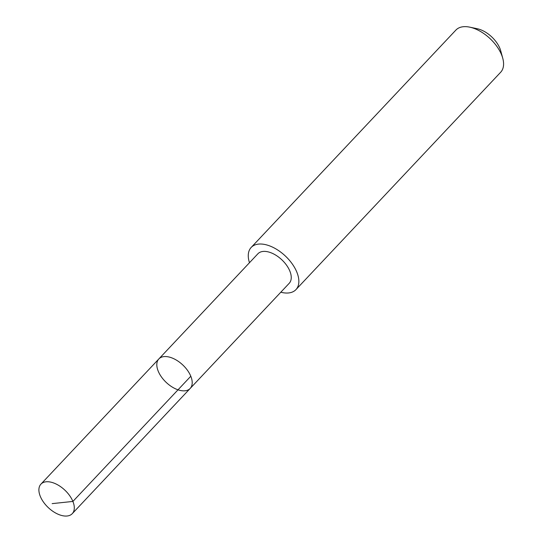 <?xml version="1.0" encoding="UTF-8"?>
<svg xmlns="http://www.w3.org/2000/svg" width="543" height="543" viewBox="0 0 543 543"><rect width="100%" height="100%" fill="white"/><g stroke="black" fill="none" stroke-linecap="round" stroke-linejoin="round"><path stroke-width="0.81" d="M158.841 358.95L257.891 253.785A21.516 12.034 43.3 0 1 278.79 257.219A21.516 12.034 43.3 0 1 289.215 283.29L190.172 388.455A21.523 12.034 -136.7 0 0 182.76 364.944A21.523 12.034 -136.7 0 0 158.841 358.95A21.523 12.034 -136.7 0 0 169.273 385.021A21.523 12.034 -136.7 0 0 190.172 388.455A21.523 12.034 -136.7 0 0 182.76 364.944A21.523 12.034 -136.7 0 0 158.841 358.95L40.929 484.139A21.53 12.041 43.3 0 1 61.834 487.573A21.53 12.041 43.3 0 1 72.267 513.658A21.53 12.041 43.3 0 1 51.361 510.223A21.53 12.041 43.3 0 1 40.929 484.139M249.475 262.717A30.754 17.2 43.3 0 1 251.178 247.445A30.754 17.2 43.3 0 1 281.043 252.352A30.754 17.2 43.3 0 1 295.949 289.616A30.754 17.2 43.3 0 1 280.806 292.222M251.178 247.445L455.896 30.075A30.754 17.2 43.3 0 1 469.709 27.15A30.754 17.2 43.3 0 1 485.768 34.983A30.754 17.2 43.3 0 1 502.764 58.284A30.754 17.2 43.3 0 1 500.673 72.246L295.949 289.616M469.709 27.15L477.229 28.725A21.876 12.231 43.3 0 1 488.652 34.297A21.876 12.231 43.3 0 1 500.741 50.872L502.764 58.284M52.142 503.626L72.898 501.433L190.803 376.238M190.172 388.455L72.267 513.658"/></g></svg>
